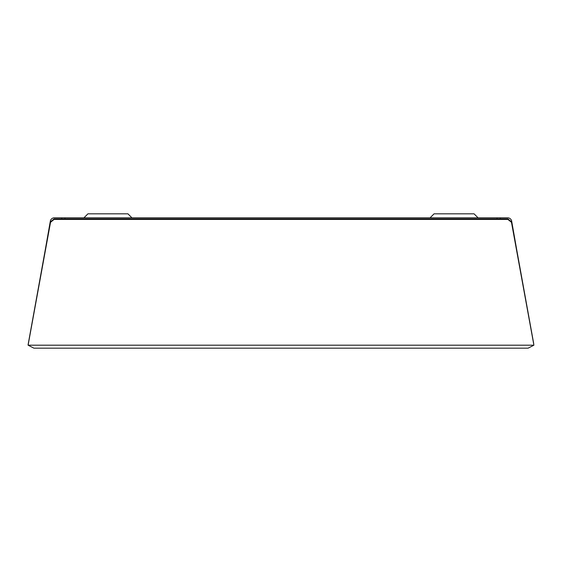 <?xml version="1.0" encoding="UTF-8"?>
<svg xmlns="http://www.w3.org/2000/svg" width="562" height="562" viewBox="0 0 562 562"><rect width="100%" height="100%" fill="white"/><g stroke="black" fill="none" stroke-linecap="round" stroke-linejoin="round"><path stroke-width="0.84" d="M131.944 217.838L127.939 213.834L87.925 213.834L83.921 217.838M430.056 217.838L434.061 213.834L474.075 213.834L478.079 217.838M28.29 343.642L45.325 249.521M28.283 343.67L42.642 264.716M61.715 218.934L61.715 217.838L54.268 217.838A4.004 4.004 0 0 0 50.327 221.147L50.685 221.667M50.215 221.779L41.152 273.174M511.315 221.667L511.75 221.59L511.476 221.835M511.785 221.779L520.848 273.174M64.918 218.934L64.918 217.838L61.715 217.838M64.918 217.838L497.082 217.838L497.082 218.934M497.082 217.838L500.285 217.838L500.285 218.934M511.75 221.59L511.673 221.147A4.004 4.004 0 0 0 507.732 217.838L500.285 217.838M516.675 249.521L533.717 343.67M533.71 343.642L519.358 264.716M507.943 218.934L54.057 218.934L50.531 221.786L28.1 344.682L28.1 345.194L33.903 348.166L528.097 348.166L533.9 345.194L511.469 222.306L507.943 219.454L54.057 219.454L50.531 222.306L28.1 345.194L533.9 345.194L511.469 221.786L507.943 218.934L507.943 219.454M50.531 221.786L50.531 222.306M54.057 218.934L54.057 219.454M511.469 221.786L511.469 222.306"/></g></svg>
